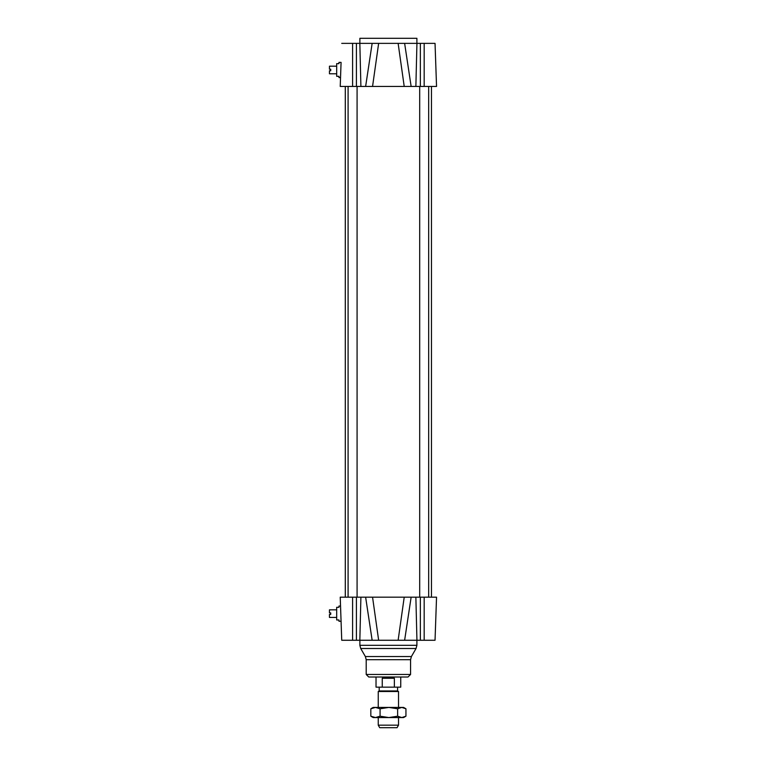 <?xml version="1.0" encoding="UTF-8"?>
<svg xmlns="http://www.w3.org/2000/svg" width="766" height="766" viewBox="0 0 766 766"><rect width="100%" height="100%" fill="white"/><g stroke="black" fill="none" stroke-linecap="round" stroke-linejoin="round"><path stroke-width="1.15" d="M336.676 617.444L329.457 617.444L329.457 614.409L330.72 614.409L330.72 612.886L329.457 612.886L329.457 609.841L336.676 609.841M341.023 619.981L341.732 640.261L404.63 640.261L411.141 597.174L340.228 597.174L341.071 621.245L338.965 621.245L338.965 619.981L336.676 619.981L336.676 607.304L338.965 607.304L336.676 607.304M338.965 607.304L338.965 606.04L340.535 606.04L340.516 605.408M336.676 73.785L329.457 73.785L329.457 70.74L330.72 70.74L330.72 69.218L329.457 69.218L329.457 66.182L336.676 66.182M341.023 63.645L340.228 86.453L340.535 77.586L338.965 77.586L338.965 76.322L336.676 76.322L336.676 63.645L338.965 63.645L338.965 62.381L341.071 62.381L340.535 77.586L341.071 62.381M357.08 86.453L357.08 597.174M428.682 86.453L428.682 597.174M368.599 86.453L408.173 86.453M436.543 597.174L435.04 640.261L436.543 597.174L435.04 640.261L436.543 597.174L424.182 597.174L424.182 640.261L435.04 640.261M404.63 640.261L424.182 640.261M398.129 640.261L404.218 597.174L424.182 597.174M340.228 597.174L341.732 640.261M378.643 640.261L372.554 597.174L365.631 597.174L372.142 640.261M366.205 674.473L410.566 674.473L408.029 677.01L368.743 677.01L366.205 674.473L366.205 659.698L365.363 656.529L360.719 648.496L359.876 645.326L359.876 640.261M404.496 43.365L401.853 43.365M374.909 43.365L372.295 43.365M341.732 43.365L372.142 43.365L365.631 86.453L372.554 86.453L378.643 43.365L372.142 43.365M378.643 43.365L398.129 43.365L404.218 86.453L436.543 86.453L435.04 43.365L398.129 43.365M436.543 86.453L435.04 43.365M340.228 86.453L365.631 86.453M429.965 86.453L428.462 86.453M341.531 634.554L341.071 621.245M359.876 43.365L359.876 38.3L416.895 38.3L416.895 43.365M340.669 609.841L340.774 612.886M340.832 69.218L340.937 66.182M378.251 725.163L379.716 727.7L397.056 727.7L398.521 725.163L378.251 725.163L378.251 717.56M398.521 707.42L398.521 691.497L378.251 691.497L378.251 707.42M378.251 691.497L379.199 690.951L397.573 690.951L398.521 691.497M382.253 678.274C386.275 677.067 390.315 677.067 394.366 678.274L394.366 687.15L382.253 687.15L382.253 678.274L394.366 678.274M394.366 687.15L400.742 687.15L400.742 677.01M376.029 677.01L376.029 687.15L382.253 687.15M375.455 707.42L403.596 707.42L405.942 708.78L401.786 707.42L397.631 708.78L388.86 707.42L380.08 708.78L375.455 707.42L370.83 708.78L373.176 707.42L375.455 707.42M401.786 717.56L405.942 716.2L403.596 717.56L373.176 717.56L370.83 716.2L375.455 717.56L380.08 716.2L388.86 717.56L397.631 716.2L401.786 717.56M370.83 708.78L370.83 716.2M397.631 708.78L397.631 716.2M380.08 708.78L380.08 716.2M405.942 708.78L405.942 716.2M420.352 597.174L420.352 640.261M415.871 597.174L416.934 640.261M360.901 597.174L359.838 640.261M356.42 597.174L356.42 640.261M352.59 597.174L352.59 640.261M359.876 645.326L416.895 645.326L416.895 640.261M360.719 648.496L416.053 648.496L416.895 645.326M365.363 656.529L411.409 656.529L416.053 648.496M366.205 659.698L410.566 659.698L411.409 656.529M424.182 86.453L424.182 43.365M420.352 86.453L420.352 43.365M415.871 86.453L416.934 43.365M356.42 86.453L356.42 43.365M360.901 86.453L359.838 43.365M352.59 86.453L352.59 43.365M411.141 86.453L404.63 43.365M348.09 86.453L348.09 597.174M419.691 86.453L419.691 597.174M345.294 86.453L345.294 597.174M431.469 86.453L431.469 597.174M410.566 674.473L410.566 659.698M398.521 725.163L398.521 717.56M397.573 690.951L397.573 687.15M379.199 690.951L379.199 687.15"/></g></svg>
